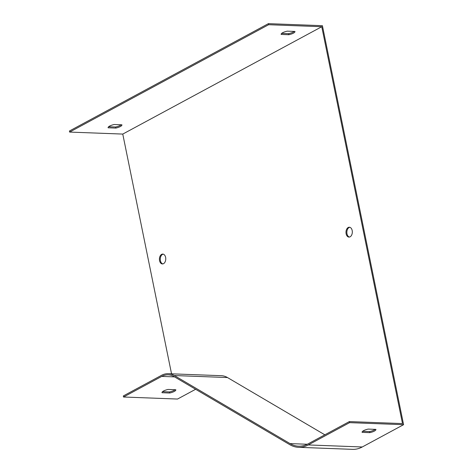 <?xml version="1.0" encoding="UTF-8"?>
<svg xmlns="http://www.w3.org/2000/svg" width="473" height="473" viewBox="0 0 473 473"><rect width="100%" height="100%" fill="white"/><g stroke="black" fill="none" stroke-linecap="round" stroke-linejoin="round"><path stroke-width="0.71" d="M288.879 34.718L281.163 34.428A7.048 1.916 -11.5 0 1 281.139 34.346A7.048 1.916 -11.5 0 1 287.217 31.159L294.933 31.449A7.048 1.916 -11.5 0 1 294.957 31.531A7.048 1.916 -11.5 0 1 288.879 34.718L288.66 33.654L281.66 33.388M321.764 26.719L268.623 24.714L69.626 132.079L122.767 134.078L321.764 26.719L402.505 423.583L349.364 421.585L349.582 422.649L403.587 424.683L362.265 446.979A42.304 27.168 92.2 0 1 352.556 449.35L298.552 447.316A42.304 27.168 -87.8 0 0 308.26 444.939L349.582 422.649M115.838 128.077L108.122 127.787A7.048 1.916 -11.5 0 1 108.098 127.704A7.048 1.916 -11.5 0 1 114.182 124.517L121.892 124.807A7.048 1.916 -11.5 0 1 121.916 124.89A7.048 1.916 -11.5 0 1 115.838 128.077L115.619 127.012L108.624 126.746M195.627 389.285L177.535 399.046L123.53 397.013L161.719 376.407A28.203 18.11 92.2 0 1 168.193 374.823A28.203 18.11 92.2 0 1 174.052 376.597L289.766 444.655A42.304 27.168 -87.8 0 0 298.552 447.316M169.742 393.01L162.026 392.72A7.048 1.916 -11.5 0 1 162.003 392.637A7.048 1.916 -11.5 0 1 168.081 389.45L175.796 389.74A7.048 1.916 -11.5 0 1 175.82 389.823A7.048 1.916 -11.5 0 1 169.742 393.01L169.523 391.946A7.048 1.916 168.5 0 0 175.081 389.717M123.53 397.013L123.311 395.948L161.5 375.343A29.332 18.837 92.2 0 1 168.234 373.7A29.332 18.837 92.2 0 1 174.324 375.538L290.038 443.603A41.175 26.441 -87.8 0 0 298.593 446.187A41.175 26.441 -87.8 0 0 308.047 443.875L349.364 421.585M162.523 391.679L169.523 391.946M369.839 432.647L362.123 432.357A7.048 1.916 -11.5 0 1 362.099 432.275A7.048 1.916 -11.5 0 1 368.177 429.088L375.893 429.383A7.048 1.916 -11.5 0 1 375.917 429.466A7.048 1.916 -11.5 0 1 369.839 432.647L369.62 431.583A7.048 1.916 168.5 0 0 375.178 429.354M362.62 431.323L369.62 431.583M268.623 24.714L268.404 23.65L69.413 131.015L69.626 132.079M171.545 373.824L122.767 134.078M403.587 424.683L322.409 25.684L268.404 23.65M349.405 237.056A4.937 3.169 92.2 0 1 346.857 232.066A4.937 3.169 92.2 0 1 349.772 227.282M162.836 263.916A4.937 3.169 92.2 0 1 160.288 258.926A4.937 3.169 92.2 0 1 163.209 254.143M294.218 31.425A7.048 1.916 -11.5 0 1 288.66 33.654M121.183 124.783A7.048 1.916 -11.5 0 1 115.619 127.012M346.13 233.786A4.937 3.169 -87.8 0 0 348.973 237.085A4.937 3.169 -87.8 0 0 352.184 230.522A4.937 3.169 -87.8 0 0 349.346 227.223A4.937 3.169 -87.8 0 0 346.13 233.786M159.561 260.647A4.937 3.169 -87.8 0 0 162.405 263.946A4.937 3.169 -87.8 0 0 165.621 257.377A4.937 3.169 -87.8 0 0 162.777 254.084A4.937 3.169 -87.8 0 0 159.561 260.647M324.839 434.817L227.466 377.543A29.332 18.837 -87.8 0 0 221.376 375.698L168.234 373.7M161.719 376.407L174.555 376.892M308.26 444.939L362.265 446.979M290.038 443.603L307.314 444.253M174.324 375.538L227.466 377.543"/></g></svg>
